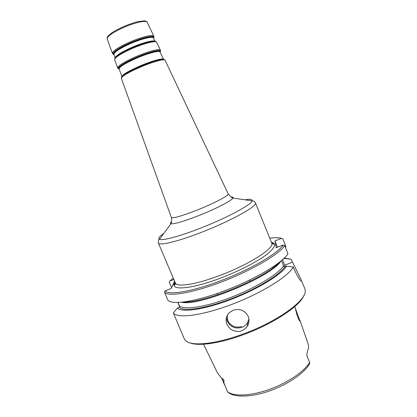 <?xml version="1.0" encoding="UTF-8"?>
<svg xmlns="http://www.w3.org/2000/svg" width="417" height="417" viewBox="0 0 417 417"><rect width="100%" height="100%" fill="white"/><g stroke="black" fill="none" stroke-linecap="round" stroke-linejoin="round"><path stroke-width="0.63" d="M171.585 287.678L169.297 282.299L169.839 281.037L173.853 279.489M174.567 281.173L171.215 288.486L165.085 290.837L164.486 292.181L167.848 300.063C171.47 305.327 196.209 301.705 226.118 290.216C256.022 278.78 282.929 262.475 287.933 253.708L284.665 245.587L283.216 245.003L276.231 247.682L274.907 240.943L281.59 238.368L282.903 238.941L286.005 246.661L285.39 247.39M224.455 384.745L221.849 378.579L223.82 379.897C224.148 381.602 224.054 382.311 223.538 382.014L227.578 391.777L228.344 392.548C234.589 397.542 251.321 397.411 269.663 390.891C288.048 384.417 304.535 373.012 309.669 363.64L309.805 362.967L306.969 355.993L309.805 362.962M203.532 344.228L217.533 373.043L221.13 377.651L223.82 379.897M299.932 320.261L308.184 344.114C308.908 346.053 308.679 348.341 307.496 350.978L306.829 354.846L307.027 356.519M294.85 306.505L297.149 315.591C298.723 319.573 299.698 321.392 300.078 321.043L295.069 307.61M248.834 322.383L247.38 322.982M233.145 310.206C239.9 308.325 244.909 310.363 248.172 316.321C249.455 319.735 249.21 323.019 247.437 326.183C242.788 332.094 237.195 333.079 230.669 329.149C225.175 323.884 224.627 318.447 229.032 312.833L233.145 310.206M272.676 267.13L272.942 267.756M273.062 266.875L273.307 267.479M283.383 258.967L284.775 258.436L284.154 258.232M178.002 302.502L179.227 305.385L179.247 307.371L177.387 308.074L173.342 312.927L184.215 338.687L185.252 340.282C190.282 346.584 214.724 344.572 243.054 334.022C277.696 321.507 306.808 300.157 305.223 290.586L304.837 288.726L301.616 280.876C301.011 282.153 298.655 278.577 294.548 270.148L293.271 266.974L286.625 266.098L283.977 266.844L281.517 260.615M179.378 306.099L177.887 302.502M284.775 258.436L291.076 259.265L284.311 258.081M291.076 259.265L301.397 280.161M173.342 312.927C177.199 318.76 202.12 315.711 231.988 304.327C261.85 293 288.512 276.299 293.271 266.974M177.387 308.074C181.723 312.813 204.314 309.633 230.872 299.469C257.425 289.356 281.454 274.641 286.625 266.098M277.441 247.218L274.907 240.943M285.27 266.614L282.507 259.76M189.839 342.852C198.111 346.433 219.743 343.478 243.492 334.663C273.229 323.889 300.026 305.969 303.795 295.627M271.41 242.277L273.615 243.549C273.698 244.513 273.062 244.336 271.707 243.012C274.949 247.802 250.122 264.039 220.791 275.1C196.433 284.509 176.568 287.527 175.317 282.94C175.291 284.832 174.968 285.405 174.348 284.665L175.01 282.22M174.984 282.153L174.442 283.138C170.053 290.925 191.773 289.231 221.542 277.727C238.91 271.092 256.132 262.262 265.697 255.246C275.111 248.006 277.008 243.658 271.378 242.209M175.317 282.94L158.356 242.955C158.971 246.061 178.33 241.479 202.792 231.8C231.341 220.666 256.752 206.457 255.485 203.037L271.707 243.012M169.839 281.037L173.29 278.165L169.865 281.027M165.085 290.837C168.656 295.538 192.842 291.535 222.136 280.219C251.425 268.949 277.977 253.275 283.216 245.003M281.532 238.388C278.91 237.601 274.985 237.539 269.763 238.206M171.595 221.677C170.277 222.803 170.058 223.496 170.944 223.752C174.426 224.158 183.761 221.417 198.961 215.516C215.881 208.839 231.847 200.551 232.941 198.07L233.072 197.747C233.176 197.173 232.488 196.944 231.008 197.059M228.177 193.869L228.203 194.171C228.115 195.99 213.186 203.72 197.173 210.064C181.687 216.069 173.081 218.539 171.361 217.471L171.34 217.419M244.758 199.847C249.538 198.977 252.004 199.175 252.144 200.447L252.05 200.942C251.321 204.705 227.458 217.611 201.463 227.781C180.092 236.251 162.333 240.948 159.461 239.295C157.907 238.446 159.362 236.475 163.829 233.379M121.383 78.386L121.363 78.333C121.712 76.384 127.659 72.819 139.221 67.632C151.215 62.373 163.631 58.761 164.986 60.017L165.189 60.251M118.621 54.846L118.329 54.893M113.93 54.439L113.904 54.372C114.07 52.188 119.351 48.711 129.739 43.941C140.513 39.146 151.861 36.227 153.305 37.754L153.524 38.046M151.23 41.101L150.719 41.486M149.953 41.632L150.558 41.205M153.56 38.129L153.331 37.311C151.877 35.758 140.42 38.698 129.546 43.545C117.771 49.018 112.574 52.678 113.961 54.528M118.981 54.455L119.304 54.392M154.926 41.262C153.367 39.855 142.02 42.857 131.246 47.647C121.509 52.073 116.161 55.43 115.212 57.708M113.997 54.627C110.224 53.981 117.573 48.372 129.353 43.227C140.451 38.286 152.132 35.294 153.607 36.884L153.607 38.223M119.695 54.142L119.345 54.215M150.198 41.273L149.531 41.716M115.353 57.614C115.947 56.644 117.505 55.367 120.028 53.788C123.051 51.911 126.825 49.972 131.35 47.971C137.897 45.13 143.688 43.102 148.733 41.893C151.241 41.319 153.086 41.09 154.269 41.21M155.671 41.481C154.733 41.002 152.544 41.158 149.098 41.94C143.954 43.175 138.037 45.239 131.355 48.143C126.737 50.186 122.885 52.167 119.799 54.074C116.823 55.951 115.17 57.39 114.842 58.39M121.879 76.577L119.116 68.888C119.387 66.897 124.912 63.462 135.697 58.578C146.873 53.647 158.523 50.41 159.893 51.734L160.097 51.984M160.112 52.016L159.925 51.291C158.543 49.946 146.784 53.209 135.504 58.187C123.307 63.765 117.855 67.366 119.147 68.977M163.527 59.313L163.428 59.235C162.104 58.026 150.292 61.445 138.897 66.444C128.254 71.218 122.588 74.586 121.9 76.551M119.168 69.034C115.431 68.623 123.145 63.155 135.317 57.885C146.815 52.808 158.799 49.487 160.201 50.869L160.138 52.068M121.915 76.629C122.301 75.868 123.667 74.758 126.017 73.309C129.312 71.302 133.638 69.123 139.002 66.777C146.544 63.535 152.976 61.257 158.304 59.933L163.177 59.292M164.288 59.527L164.277 59.522C163.61 59.11 161.749 59.261 158.7 59.98C153.268 61.33 146.711 63.655 139.012 66.965C133.539 69.358 129.129 71.578 125.767 73.621C123.098 75.274 121.681 76.478 121.509 77.239M153.889 36.274L153.67 35.998C152.169 34.361 140.268 37.389 128.968 42.43C118.084 47.434 112.564 51.088 112.402 53.397L112.418 53.444M107.195 38.901L107.169 38.828C107.232 36.331 112.507 32.635 122.994 27.751C133.888 22.841 145.481 20.125 147.055 21.965L147.295 22.299M114.696 59.777L114.67 59.709C114.878 57.489 120.508 53.85 131.558 48.799C143.036 43.707 155.067 40.532 156.537 42.075L156.756 42.362M160.467 50.233L160.258 49.983C158.841 48.565 146.638 51.927 134.931 57.098C123.661 62.206 117.891 65.813 117.62 67.919L117.636 67.966M221.641 378.089L223.538 382.014M227.578 391.777C233.734 396.666 250.716 396.025 269.074 389.509C287.422 383.02 304.191 371.63 309.596 362.477M227.176 315.335L227.849 320.642C230.851 326.203 235.459 328.169 241.662 326.532M226.374 317.342L227.197 321.09C230.398 327.011 235.303 329.107 241.907 327.366C244.299 326.454 246.16 324.932 247.484 322.805L248.892 318.984L247.484 322.805L247.443 326.177M179.221 307.381C183.715 311.791 205.508 308.622 230.94 298.885C256.366 289.189 279.458 275.121 284.738 266.812M284.686 265.165L292.291 262.283M179.227 305.385C182.422 310.363 203.731 307.657 229.439 297.952C255.136 288.293 278.707 273.969 283.596 265.765M181.609 302.262C198.753 306.813 272.02 276.455 280.917 261.12M183.866 302.012C204.231 303.211 265.598 277.779 279.145 262.533M164.486 292.181C167.957 297.097 192.586 293.12 222.522 281.569C252.452 270.065 279.51 254.01 284.665 245.587M158.356 242.955C158.173 240.406 158.538 239.186 159.461 239.295L170.944 223.752C170.803 223.158 172.393 222.621 171.361 217.471L121.363 78.333C121.165 77.364 121.988 76.228 123.828 74.919L126.017 73.309C121.17 76.473 122.233 76.316 121.946 76.488M255.418 202.751L253.88 201.098L232.941 198.07L231.2 197.184L228.203 193.926L164.887 59.85C162.958 58.787 159.539 59.834 158.7 59.98L163.448 59.303M115.139 57.812L113.919 54.424M155.051 41.283L153.513 38.025M118.501 68.789L117.62 67.919L114.67 59.709C114.597 58.041 116.307 56.165 119.799 54.074L120.028 53.788C117.453 55.419 115.91 56.644 115.41 57.463M160.436 51.427L160.441 50.181L156.443 41.924C155.567 41.085 153.117 41.09 149.098 41.94L148.733 41.893C151.72 41.226 153.68 41.002 154.618 41.226M163.553 59.313L160.092 51.969M153.863 37.639L153.863 36.222L146.951 21.788C146.742 21.387 145.887 21.074 144.386 20.85L138.121 21.59C135.066 22.283 130.38 23.868 124.063 26.344L116.02 30.248L112.34 32.458L108.191 35.867C107.226 37.144 106.888 38.129 107.169 38.828L112.402 53.397L113.403 54.392M299.646 320.829L300.078 321.043M269.757 238.196C274.996 237.528 278.942 237.586 281.59 238.368M301.126 281.063L301.621 280.881M306.969 355.993L306.829 355.472M221.849 378.579L221.484 377.979M217.184 293.479L217.705 294.736M249.559 280.062L250.075 281.324M278.926 262.7C265.264 277.884 204.538 303.044 184.137 301.976"/></g></svg>
